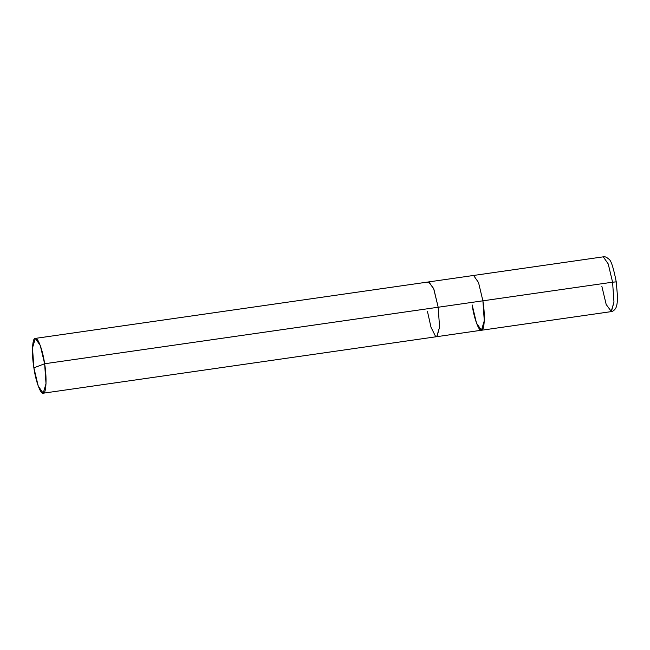 <?xml version="1.0" encoding="UTF-8"?>
<svg xmlns="http://www.w3.org/2000/svg" width="650" height="650" viewBox="0 0 650 650"><rect width="100%" height="100%" fill="white"/><g stroke="black" fill="none" stroke-linecap="round" stroke-linejoin="round"><path stroke-width="0.97" d="M472.152 304.899C473.98 318.516 479.237 332.426 481.707 330.192C484.551 330.411 485.209 314.251 482.893 300.82C485.209 314.251 484.551 330.411 481.707 330.192C479.237 332.426 473.98 318.516 472.152 304.899L476.507 323.156L481.455 330.257L484.282 320.743L482.893 300.82L478.538 282.563L473.59 275.454L478.538 282.563L482.893 300.82L612.584 282.189L608.229 263.941L603.281 256.831L608.229 263.941L612.584 282.189L438.181 307.239L433.826 288.982L428.732 281.905L433.729 288.714L438.173 307.239L433.639 288.511L428.618 281.954L427.806 282.644M616.159 281.889L612.584 282.189L616.249 281.832C613.462 267.654 610.984 260.065 608.831 259.082C606.434 257.067 604.581 256.319 603.281 256.831L428.878 281.881L433.818 288.99L438.173 307.239L44.631 363.756C46.938 377.195 46.288 393.348 43.436 393.136C40.966 395.371 35.718 381.452 33.881 367.835L44.631 363.756L40.276 345.499L35.319 338.398L32.5 347.912L33.881 367.835C31.574 354.404 32.232 338.244 35.076 338.463C37.546 336.229 42.803 350.139 44.631 363.756L33.881 367.835L38.236 386.092L43.192 393.201L46.012 383.687L44.631 363.756L482.893 300.82L484.282 320.743L481.707 330.192L436.743 336.684L439.571 327.169L438.181 307.239L439.571 327.169L436.743 336.684M601.843 286.276L606.198 304.525L611.398 311.569L613.974 302.12L612.584 282.189L613.974 302.12L611.146 311.634C612.69 311.472 614.112 310.489 615.42 308.685C616.793 306.784 617.492 302.705 617.5 296.457L616.249 281.832M427.432 311.317L431.015 327.308L435.5 336.245L436.987 336.611L439.554 327.161L438.181 307.239L439.554 327.161L436.735 336.676L43.192 393.201M611.146 311.634L481.455 330.257M428.87 281.889L35.319 338.398"/></g></svg>

